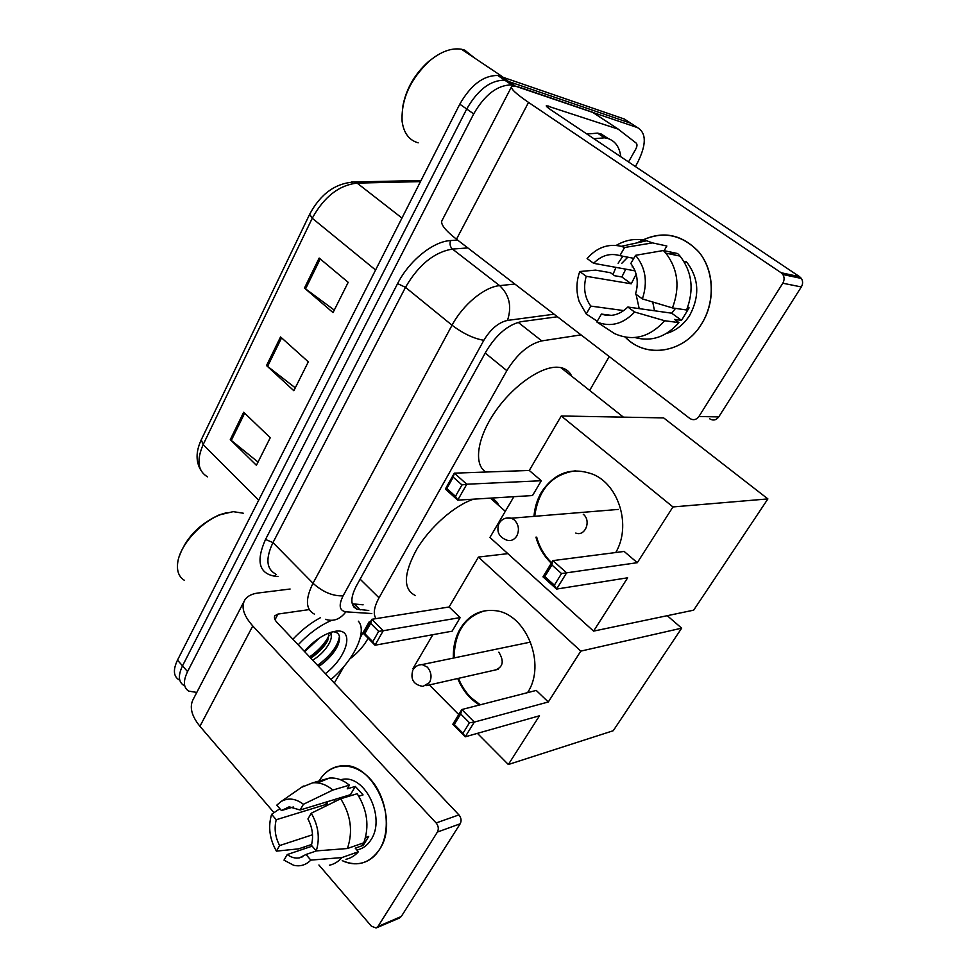 <?xml version="1.0" encoding="UTF-8"?>
<svg xmlns="http://www.w3.org/2000/svg" width="977" height="977" viewBox="0 0 977 977"><rect width="100%" height="100%" fill="white"/><g stroke="black" fill="none" stroke-linecap="round" stroke-linejoin="round"><path stroke-width="1.47" d="M581.022 334.879L541.783 340.9C528.801 344.063 517.151 353.979 506.843 370.662L379.015 597.826C373.959 607.205 372.958 614.142 376.035 618.636M589.656 390.421L609.245 356.568M196.792 692.424L188.72 691.118C183.383 687.661 183.004 681.164 187.56 671.626L473.698 113.894C484.922 94.513 497.623 84.852 511.814 84.926L637.468 127.596C646.615 133.031 646.53 144.938 637.212 163.306L635.38 166.53M368.109 638.237L367.132 639.959C362.919 647.177 357.155 653.491 349.839 658.889M187.56 671.626L182.516 665.862C177.985 675.388 178.4 681.897 183.749 685.39C178.4 681.897 177.985 675.388 182.516 665.862L466.713 109.021C477.863 89.676 490.552 80.077 504.767 80.187L630.898 123.31L634.574 125.703M557.427 316.756L521.217 321.665C508.101 324.633 496.438 334.464 486.265 351.158L356.349 585.98C350.169 598.119 350.377 605.862 356.959 609.196L368.769 610.491M363.114 604.824L352.233 603.798M178.803 679.699C173.43 676.169 172.99 669.648 177.496 660.122L182.516 665.862L466.713 109.021C477.863 89.676 490.552 80.077 504.767 80.187L630.898 123.31L637.468 127.596M177.496 660.122L459.788 104.173C470.865 84.889 483.517 75.327 497.757 75.485L624.376 119.047L630.898 123.31M243.676 412.245L270.25 437.72L256.426 465.296L230.279 439.626L243.676 412.245M319.161 258.062L348.191 282.329L333.023 312.591L304.47 288.068L319.161 258.062M280.558 336.931L308.317 361.844L293.833 390.715L266.526 365.569L280.558 336.931M295.286 387.832L266.526 365.569M334.268 310.088L304.47 288.068M258.05 462.072L230.279 439.626M379.687 849.221C369.965 863.314 357.484 867.124 342.231 860.652C348.679 863.705 355.066 864.535 361.38 863.155C368.879 861.36 374.985 856.707 379.687 849.221C391.496 830.389 386.916 796.939 370.198 778.987C353.637 760.729 329.835 762.207 319.088 781.014C324.547 771.94 331.948 766.884 341.303 765.846C372.164 760.631 400.02 819.483 379.687 849.221M369.196 621.812L360.342 637.505M344.099 666.29L334.305 683.033M290.096 589.021L258.038 593.015C251.797 593.821 247.425 596.092 244.897 599.841C240.892 606.802 243.517 615.51 252.774 625.964L436.133 822.964L458.934 814.891L276.931 622.349C274.549 619.711 273.878 617.488 274.916 615.705L278.03 614.057L309.22 609.587M243.908 601.747L193.531 698.702C189.135 706.432 191.272 715.628 199.931 726.302L274.024 812.669M303.615 847.169L304.861 848.61M318.917 864.999L371.419 926.196L376.108 927.991L378.014 926.44L401.254 916.536L399.361 918.075L376.621 927.771M458.934 814.891C461.254 817.822 461.681 820.79 460.179 823.794L437.403 832.062L378.014 926.44M437.403 832.062C438.905 828.997 438.49 825.968 436.133 822.964M460.179 823.794L401.254 916.536M316.536 850.882L305.996 854.484L299.402 857.867C295.286 858.575 291.231 857.476 287.226 854.557L312.164 846.155M312.518 834.773L279.617 845.569C275.172 836.996 274.048 828.386 276.235 819.727L326.843 804.205L327.783 801.58M334.085 802.007L335.026 799.381M365.557 837.521L368.683 836.434L363.297 845.325L355.237 848.158L358.4 851.736C354.859 855.73 350.706 858.258 345.943 859.308M340.387 779.719L342.878 779.28C365.386 775.127 385.817 817.908 371.101 839.597C367.608 845.203 363.053 848.622 357.435 849.868M358.815 796.231L363.053 794.924L355.323 786.412L347.238 788.83L349.412 785.154L332.901 790.039L303.432 804.279L300.122 810.006L350.438 794.68L351.5 795.461M317.72 782.919L329.298 778.095C336.198 777.484 342.903 779.841 349.412 785.154M357.179 793.727C367.315 809.848 369.538 826.2 363.81 842.785L347.397 848.524L316.255 850.906L311.407 845.288C313.69 836.434 312.53 827.666 307.926 818.958L311.26 813.23L340.704 798.759L357.179 793.727M279.617 845.569L276.406 851.138L298.535 848.866L311.626 844.47M301.588 787.279L312.701 782.833C319.626 782.235 326.355 784.641 332.901 790.039M340.704 798.759C350.914 815.136 353.137 831.72 347.397 848.524M279.874 808.724L271.606 814.305L276.235 819.727M276.406 851.138C269.542 838.925 267.942 826.652 271.606 814.305M293.332 806.99L281.461 810.556L276.796 805.146L280.936 801.641C288.081 797.501 295.579 798.38 303.432 804.279M311.26 813.23C318.441 825.663 320.102 838.229 316.255 850.906M281.461 810.556L289.168 806.819L300.122 810.006M305.996 854.484L310.808 860.114L341.95 857.574L358.4 851.736M341.95 857.574C338.396 861.616 334.232 864.169 329.444 865.219M310.808 860.114C305.935 865.06 300.22 866.782 293.65 865.268L283.989 860.139L287.226 854.557M361.71 843.53L363.297 845.325M325.207 802.373L326.843 804.205M355.323 786.412L350.438 794.68M184.555 580.423C178.974 577.053 176.678 571.215 177.68 562.886C179.597 545.618 200.566 522.036 220.594 514.623L233.21 511.643L243.334 513.23M358.364 621.189C367.657 631.618 353.759 660.391 330.947 679.491M310.686 658.058L312.933 656.605C319.87 651.647 324.828 646.163 327.82 640.179L328.944 633.023M312.689 660.171C326.526 652.025 335.734 635.551 329.115 632.949M304.69 651.72L319.357 638.054M304.299 651.293C313.031 641.596 322.092 635.221 331.508 632.143L334.793 631.374C355.139 627.307 348.081 656.361 325.414 673.629M318.649 666.473L319.284 666.131C328.016 659.939 334.195 653.015 337.847 645.37C341.205 636.87 339.617 632.314 333.108 631.716M298.156 644.796C308.805 633.572 319.943 625.427 331.557 620.358M292.892 639.227C301.514 630.08 310.71 622.886 320.48 617.659M179.035 557C185.654 538.229 199.039 524.185 219.178 514.891L226.957 512.595M310.588 657.961L326.868 642.036M330.885 634.842L331.814 632.046M318.6 666.424C325.866 661.319 331.692 655.433 336.076 648.74M309.599 656.898C318.563 650.56 325.097 643.379 329.188 635.343M329.982 633.523L330.36 632.51M317.598 665.361C330.666 655.567 337.944 645.919 339.434 636.418M490.869 498.099C494.68 499.43 497.354 501.946 498.893 505.634M415.433 595.567C402.988 589.375 403.391 574.012 416.642 549.465C429.99 526.957 454.732 505.256 473.662 499.162M453.377 658.083C453.01 646.994 455.343 637.126 460.375 628.467C468.813 615.119 480.366 609.172 495.046 610.637C526.017 613.19 546.778 664.348 527.519 692.656M548.305 701.974L474.309 722.088L465.211 736.817L539.487 715.775L508.345 764.515L613.238 730.723L681.665 628.162L580.802 651.122L548.305 701.974L536.226 690.421L461.803 709.534L474.309 722.088L469.473 722.76L462.976 733.3L465.211 736.817L452.815 724.238L461.803 709.534L460.704 713.943L454.268 724.458L452.815 724.238M479.548 704.979C469.803 699.117 462.524 690.287 457.724 678.502M580.802 651.122L478.425 557.073L449.115 606.986L460.179 617.586L452.131 631.179L374.997 645.223L363.7 633.755L371.871 619.296L449.115 606.986M432.86 634.684L413.015 668.476L413.564 669.025M429.367 684.95L458.75 714.553M477.411 733.361L508.345 764.515M681.665 628.162L667.267 615.693M507.845 553.641L478.425 557.073M462.976 733.3L454.268 724.458M469.473 722.76L460.704 713.943M363.7 633.755L364.812 633.694L370.662 623.35L371.871 619.296L383.253 630.727L460.179 617.586M370.662 623.35L378.649 631.386L383.253 630.727L374.997 645.223L372.75 641.742L378.649 631.386M364.812 633.694L372.75 641.742M493.397 649.79L490.539 650.377M480.281 704.796L470.999 697.627C465.65 692.253 461.474 685.83 458.469 678.343M494.228 670.222L494.582 670.246C503.045 667.438 504.462 661.417 498.832 652.184M454.134 657.924C454.5 632.168 464.881 616.426 485.3 610.698M485.923 472.025C473.515 464.783 476.886 438.368 494.899 412.099C512.766 385.805 541.368 365.85 558.209 367.267L560.822 367.608C565.976 368.708 569.615 371.578 571.728 376.23M533.979 516.345C534.712 507.466 537.216 499.394 541.502 492.103C554.594 472.612 571.728 466.664 592.917 474.272C619.162 484.873 631.484 526.31 615.73 552.53M637.309 562.691L566.623 572.827L556.572 589.07L627.649 577.798L593.576 631.118L693.67 610.161L767.898 498.917L672.945 506.941L637.309 562.691L624.144 551.443L552.884 560.627L566.623 572.827L561.531 573.548L554.362 585.162L556.572 589.07L542.98 576.833L552.884 560.627L551.895 564.975L544.8 576.577L542.98 576.833M551.309 563.204C543.969 556.231 538.84 547.547 535.946 537.167M672.945 506.941L561.262 415.982L529.278 470.462L541.307 480.733L532.526 495.547L457.712 500.139L445.378 489.037L454.329 473.161L529.278 470.462M513.878 496.695L489.941 537.46L593.576 631.118M767.898 498.917L663.652 417.9L561.262 415.982M554.362 585.162L544.8 576.577M561.531 573.548L551.895 564.975M445.378 489.037L446.794 488.512L453.218 477.155L454.329 473.161L466.786 484.226L541.307 480.733M453.218 477.155L461.95 484.922L466.786 484.226L457.712 500.139L455.477 496.304L461.95 484.922M446.794 488.512L455.477 496.304M580.265 512.546L574.097 513.059M575.771 533.051L575.978 533.124C585.272 536.654 591.512 520.619 583.269 514.256M551.602 562.715C544.482 555.803 539.499 547.254 536.666 537.094M534.7 516.296C538.461 489.306 552.115 474.138 575.673 470.78M701.779 323.607C684.462 353.137 645.882 358.999 625.304 337.187L628.846 340.387C649.998 358.62 685.439 351.329 701.779 323.607C715.408 301.551 714.175 270.592 698.909 252.066C680.81 233.222 660.305 230.12 637.419 242.785C660.159 229.998 680.566 232.978 698.64 251.736C714.309 269.994 715.689 301.6 701.779 323.607M612.97 274.537L615.937 267.38L612.97 274.537M799.626 276.711L801.372 278.445C803.021 281.168 802.996 284.002 801.323 286.945L782.797 283.22C784.507 280.204 784.519 277.297 782.846 274.5L781.075 272.717L799.626 276.711L550.649 109.705C547.401 107.494 545.96 106.139 546.326 105.638L618.16 129.123L636.247 143.143C637.37 144.315 637.199 146.318 635.746 149.127L628.529 161.938M618.16 129.123L592.441 112.184L521.999 88.077C516.259 86.123 512.815 85.597 511.679 86.489C510.214 88.394 515.832 93.694 528.533 102.402L781.075 272.717M592.441 112.184L618.441 129.245M511.386 87.051L442.178 220.228C439.968 223.623 444.73 229.949 456.479 239.206L689.835 418.474C693.304 420.525 696.332 419.878 698.921 416.507L718.73 416.923C716.178 420.22 713.198 420.855 709.778 418.852M618.123 263.253L622.837 256.218L618.123 263.253M782.797 283.22L698.921 416.507M801.323 286.945L718.73 416.923M671.138 252.811L672.188 252.469L671.138 252.811M654.492 310.784L652.721 302.003M675.547 308.378L671.7 313.19L627.857 307.034C619.772 314.875 610.955 317.22 601.417 314.081L611.468 315.376M623.79 310.588L590.78 306.094C584.612 297.448 583.098 287.507 586.224 276.296L631.24 283.794L636.149 274.207M639.202 308.634L636.039 294.272M636.198 291.72L637.089 286.713M687.552 307.621L689.103 307.853L681.531 320.346L674.57 319.418L678.954 322.605C666.094 337.041 651.403 342.011 634.916 337.541M632.131 266.929L632.705 266.171M666.119 251.101L671.37 252.213M684.132 261.763L686.88 262.325C698.934 278.298 699.935 295.872 689.884 315.034C683.949 324.474 676.133 330.629 666.461 333.462M590.78 306.094L586.237 313.971L579.276 301.795C576.003 291.891 576.161 281.803 579.764 271.521L595.579 270.116L610.466 272.717L614.594 275.722L621.836 276.967L625.781 269.163M621.775 263.314L627.808 257.183M670.039 254.02L670.833 252.677L675.437 255.144M664.116 250.686L666.864 246.021L652.502 242.894L624.584 247.486L619.882 255.644L633.804 258.355M677.647 253.544L680.029 256.096C692.095 271.801 694.281 289.766 686.587 310.002L672.445 307.926L642.377 298.901L635.563 293.93C638.848 282.402 637.273 272.253 630.824 263.485L635.575 255.315L663.395 250.527L677.647 253.544M616.218 245.386C626.037 239.634 636.198 238.083 646.676 240.757L652.502 242.894M663.395 250.527L665.801 253.128C677.989 269.078 680.2 287.336 672.445 307.926M586.237 313.971L597.265 321.225M635.038 270.849L593.625 263.314L587.116 258.563C596.874 247.437 608.244 243.358 621.25 246.326L624.584 247.486M635.575 255.315C645.65 267.625 647.922 282.145 642.377 298.901M579.764 271.521L586.224 276.296M593.625 263.314C601.429 255.376 610.185 252.811 619.882 255.644M627.857 307.034L634.623 312.029L664.726 320.749L678.954 322.605M664.726 320.749C649.51 337.407 632.766 341.681 614.509 333.572L596.825 321.983L601.417 314.081M634.623 312.029C623.143 324.108 610.54 327.429 596.825 321.983M684.083 261.677L686.257 261.628M671.7 313.19L681.531 320.346M621.836 276.967L631.24 283.794M418.18 142.837C409.143 140.261 403.794 133.141 402.121 121.502C401.058 99.471 410.181 79.284 429.501 60.928C440.908 51.537 451.582 47.641 461.51 49.253L464.686 50.12L474.602 58.034M593.955 138.746L604.543 137.806L608.024 138.551C615.339 141.115 619.589 147.173 620.786 156.747M586.945 134.044L597.545 133.128L601.05 133.898L608.439 138.697M402.756 106.627C405.98 89.151 414.566 74.118 428.512 61.539L435.547 56.348M360.122 579.166L379.015 597.826M485.215 353.051L506.843 370.662M518.14 322.325L541.783 340.9M277.944 576.479L274.329 576.137C258.893 573.157 255.962 560.92 265.524 539.438L397.602 283.586C409.07 260.774 433.226 241.307 450.556 240.574L457.627 240.098M514.708 85.585L500.676 76.169M473.698 113.894L459.788 104.173M314.435 614.142C305.618 609.489 305.142 599.194 313.006 583.257L272.974 542.589C265.5 558.404 266.318 568.834 275.404 573.865M554.106 314.203L507.478 320.419C498.551 322.41 490.674 329.029 483.847 340.289L343.098 595.848C332.791 596.226 322.764 592.025 313.006 583.257L452.046 325.231C462.817 304.751 484.482 286.859 499.662 285.638L452.461 249.074C434.228 252.103 418.559 264.852 405.492 287.348L272.974 542.589L265.524 539.438M507.478 320.419C512.033 306.583 509.432 294.981 499.662 285.638L514.842 284.038M467.836 247.926L452.461 249.074C450.141 246.851 449.505 244.018 450.556 240.574M483.847 340.289C473.808 338.64 463.208 333.621 452.046 325.231L405.492 287.348L397.602 283.586M343.098 595.848C338.445 605.361 339.385 610.686 345.895 611.822L371.822 613.544M276.039 574.513L274.329 576.137M345.895 611.822C340.13 619.394 333.316 621.885 325.463 619.296M353.882 607.022L354.871 607.096M354.48 604.189L360.159 609.892M351.402 181.991L355.042 181.978C335.819 182.858 320.7 193.617 309.66 214.268L312.249 218.25L203.143 444.645L201.274 439.772L309.562 214.476M421.026 180.501L355.042 181.978L357.106 183.102C338.934 185.166 323.985 196.878 312.249 218.25L375.583 270.006M258.697 500.212L203.143 444.645C196.365 460.35 197.83 471.073 207.515 476.837M420.452 181.624L357.106 183.102L401.962 218.054M281.571 337.847L267.564 366.436M244.653 413.186L231.268 440.505M320.224 258.954L305.545 288.923M252.774 625.964L199.931 726.302M278.03 614.057L275.025 619.687M419.084 665.007L422.137 664.555L427.328 667.132C431.345 671.956 432.066 677.122 429.501 682.605L422.968 686.404C413.637 684.804 410.242 679.43 412.807 670.283M506.086 518.115L511.496 518.201L514.39 519.972C518.799 524.71 519.581 530.071 516.748 536.055C514.207 539.89 510.91 541.258 506.868 540.171C498.881 537.094 496.243 531.586 498.942 523.648M528.533 102.402L456.479 239.206M548.744 105.992L547.853 107.653M511.814 84.926L497.757 75.485M352.55 604.763L356.959 609.196M200.847 470.218C195.73 461.718 195.815 451.679 201.128 440.09M299.402 857.867L302.87 856.682M340.79 779.878L342.878 779.28M312.701 782.833L329.298 778.095M280.936 801.641L303.371 786.045M219.178 514.891L220.594 514.623M312.933 656.605L311.065 657.643M505.304 511.301L490.405 498.136M498.27 669.306L426.46 685.61M530.609 642.072L422.137 664.555C418.303 664.678 415.323 666.351 413.21 669.55M623.424 417.155L560.822 367.608M618.331 509.42L511.496 518.201C506.281 517.151 502.202 518.763 499.259 523.061M801.372 278.445L782.846 274.5M665.801 253.128L680.029 256.096M621.25 246.326L646.676 240.757M604.543 137.806L597.545 133.128M502.728 76.89L461.51 49.253M428.512 61.539L429.501 60.928"/></g></svg>
